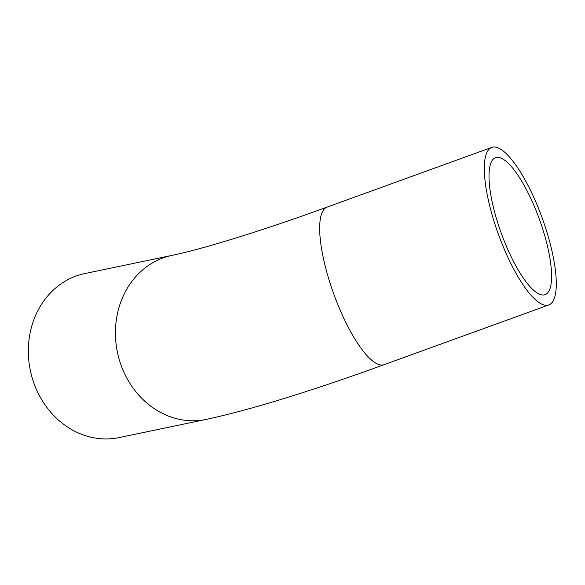 <?xml version="1.0" encoding="UTF-8"?>
<svg xmlns="http://www.w3.org/2000/svg" width="585" height="585" viewBox="0 0 585 585"><rect width="100%" height="100%" fill="white"/><g stroke="black" fill="none" stroke-linecap="round" stroke-linejoin="round"><path stroke-width="0.88" d="M536.876 212.582A72.854 20.307 -109.9 0 1 545.14 294.657A72.854 20.307 -109.9 0 1 501.213 233.093A72.854 20.307 -109.9 0 1 495.466 157.679A72.854 20.307 -109.9 0 1 536.876 212.582M539.355 210.541A83.779 23.356 -109.9 0 1 548.862 304.931A83.779 23.356 -109.9 0 1 498.347 234.132A83.779 23.356 -109.9 0 1 491.744 147.405A83.779 23.356 -109.9 0 1 539.355 210.541M206.139 419.43L119.047 437.595A83.779 73.132 -101.8 0 1 30.347 370.51A83.779 73.132 -101.8 0 1 84.832 273.561L171.924 255.396A83.779 73.132 -101.8 0 0 117.439 352.345A83.779 73.132 -101.8 0 0 206.139 419.43C250.943 409.719 310.299 391.453 384.221 364.63A83.779 23.356 -109.9 0 1 333.706 293.831A83.779 23.356 -109.9 0 1 327.095 207.105L491.744 147.405M384.221 364.63L548.862 304.931M327.095 207.105C261.107 231.163 200.977 249.502 171.924 255.396"/></g></svg>
